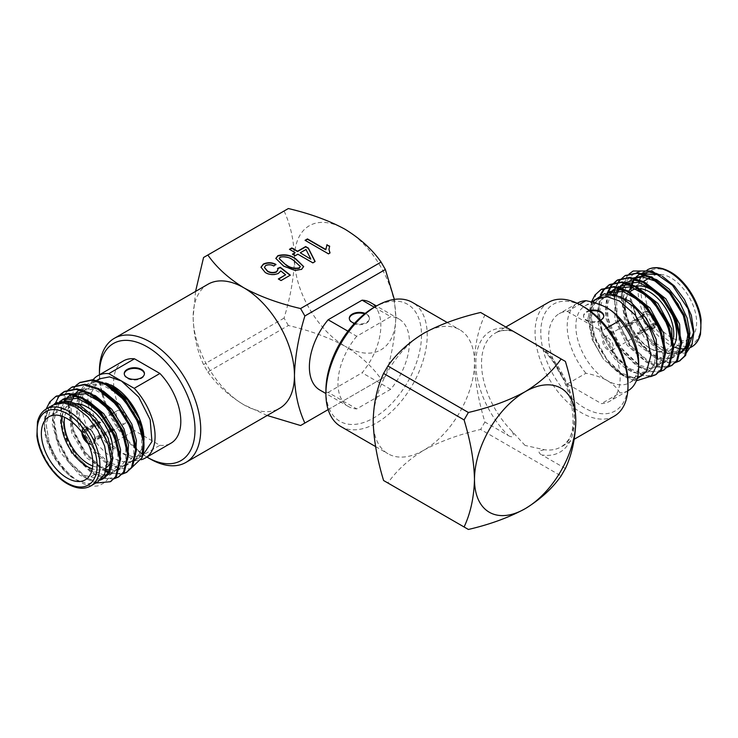 <?xml version="1.0" encoding="UTF-8"?>
<svg xmlns="http://www.w3.org/2000/svg" width="738" height="738" viewBox="0 0 738 738"><rect width="100%" height="100%" fill="white"/><g stroke="black" fill="none" stroke-linecap="round" stroke-linejoin="round"><path stroke-width="0.55" stroke-dasharray="3.69 2.77" d="M329.886 253.023L328.484 254.158L305.347 240.468M329.572 246.464L328.954 249.499M325.781 249.822L325.735 248.964M310.707 259.149L305.993 249.472M305.993 249.804L300.255 253.116M295.145 252.94L289.73 249.481M315.006 261.612L312.866 263.171L297.848 254.499L295.145 256.068L292.728 254.342M300.274 266.584L293.493 260.329M293.493 260.662C289.831 257.7 285.412 256.612 280.219 257.396L280.219 257.064M280.219 257.396L279.213 258.734M303.65 266.722L301.593 269.684L294.896 270.735L283.576 266.381L275.827 258.568M275.652 264.601L273.816 266.298C271.243 264.924 268.558 264.739 265.781 265.735L264.444 267.525M285.624 275.089L280.781 271.289L278.263 273.789C273.586 275.532 269.222 275.191 265.173 272.746L261.003 267.368M290.099 275.292L281.03 280.864L278.613 279.139M277.912 269.831L277.691 268.733M590.299 311.039A10.111 5.839 0 0 0 583.564 316.547A10.111 5.839 0 0 0 586.525 320.67A10.111 5.839 0 0 0 597.54 321.934A10.111 5.839 0 0 0 603.776 316.547A10.111 5.839 0 0 0 603.758 316.215M589.607 310.541A10.111 5.839 0 0 0 583.564 315.882A10.111 5.839 0 0 0 586.525 320.006A10.111 5.839 0 0 0 600.594 320.135M567.356 311.399L601.424 331.076A50.544 29.179 60 0 1 609.662 401.287A50.544 29.179 60 0 1 601.424 403.631L567.356 383.963A50.544 29.179 60 0 1 559.127 313.742A50.544 29.179 60 0 1 567.356 311.399L579.496 304.397M607.18 327.746L601.424 331.076M567.356 383.963L585.907 373.253C594.182 374.83 601.295 377.275 607.263 380.587C612.983 384.018 617.217 388.123 619.975 392.92L601.424 403.631M638.684 362.45A44.428 25.655 60 0 1 629.477 382.791A44.428 25.655 60 0 1 607.263 380.587A44.428 25.655 60 0 1 578.241 341.436A44.428 25.655 60 0 1 585.05 305.836A44.428 25.655 60 0 1 606.719 307.718M612.955 294.111L601.516 296.325L594.348 304.213L591.341 317.063L593.214 332.764L599.367 348.401L609.182 362.755L620.63 372.708L632.088 377.219L641.645 375.762L633.167 377.819L623.287 375.485L603.592 359.443L592.199 339.6L588.029 319.139L590.428 306.648L597.226 298.798M637.005 378.954L622.568 375.356L609.606 364.498A50.544 29.179 60 0 0 623.767 376.048A50.544 29.179 60 0 0 636.377 380.679M592.162 301.722L588.029 318.179L592.254 339.397L603.592 359.443L593.786 341.731L589.431 323.29L591.544 307.165L599.524 297.479L610.464 295.218L622.881 299.176L635.307 308.567L646.174 322.312L653.259 337.414L656.156 352.533L654.172 364.793L647.927 372.136L638.038 373.788L626.58 369.277L615.132 359.314L605.317 344.969L599.164 329.332L597.291 313.622L600.298 300.772L607.466 292.894L609.468 291.741L602.291 299.628L599.293 312.478L601.156 328.179L607.309 343.816L617.125 358.161L628.573 368.124L640.03 372.635L649.92 370.983L657.567 359.037M686.488 352.626L671.026 355.255L652.696 344.065L637.752 323.023L631.156 299.25L631.368 288.503M687.881 348.373L684.532 351.002L669.44 351.971L652.198 341.039L638.01 321.491L631.156 299.25L637.18 321.584L650.787 341.86L667.078 353.096L681.7 352.635L679.689 353.797L663.065 353.447L644.929 338.631L631.986 314.609L629.597 290.145M633.305 277.977L626.128 285.864L623.121 298.715L624.994 314.416L631.147 330.052L640.962 344.406L652.42 354.36L663.868 358.871L673.757 357.22L680.722 347.921M621.71 285.412L620.898 286.307M616.405 295.117L617.282 319.858L629.809 345.061L648.508 361.159L657.853 363.64L665.805 361.814L672.788 352.487M613.758 289.997L612.946 290.892M610.944 293.733L607.522 304.443L607.918 318.05L619.164 345.827L639.016 364.978L649.182 368.179L657.862 366.399L664.846 357.063M640.649 273.826L639.237 274.554L640.547 273.807M636.451 276.575L635.584 277.396M633.296 280.265L632.623 281.39M631.294 279.139L624.782 285.791L621.414 296.362M621.304 297.257L624.772 321.316L637.973 344.415L655.648 358.262L671.755 358.382L678.978 348.225L679.015 330.873M620.557 285.744L619.708 286.565M614.911 294.628L614.855 319.416L627.115 345.283L646.11 362.127L655.667 364.784L663.813 362.967L671.036 352.801L671.073 335.439M612.614 290.338L611.765 291.15M609.763 293.586L605.769 303.908L605.667 317.534L616.498 345.956L636.617 365.919L646.995 369.323L655.87 367.552L663.093 357.386L663.13 340.034M633.518 281.418L634.929 278.964M636.239 277.239L640.114 274.038L647.263 269.914A44.428 25.655 -120 0 0 643.702 272.765M629.034 274.038L626.719 276.704L621.267 294.96L625.4 318.742L637.817 341.777L655.021 358.004L665.362 362.506L674.975 362.773M614.772 289.776L614.533 290.661M613.795 294.324L617.457 323.327L629.874 346.362L647.078 362.589L657.42 367.09L667.032 367.358M607.097 293.475L605.511 309.711L609.514 327.912L621.931 350.947L639.136 367.173L649.477 371.675L659.089 371.943M600.4 294.776L597.448 312.073L601.571 332.497L613.988 355.531L631.202 371.758L650.667 376.629M591.433 301.953L589.597 318.438L593.629 337.081L609.606 364.498M632.734 271.252A50.544 29.179 -120 0 0 622.282 293.244L626.359 318.179L638.776 341.224L655.99 357.45L668.683 362.413L679.763 360.799M625.261 275.569L619.745 280.735L614.293 298.982L618.416 322.764L630.842 345.808L648.047 362.035L660.741 366.998L671.829 365.384M607.891 293.475L606.507 309.517L610.474 327.349L622.9 350.393L640.104 366.62L652.807 371.592L663.886 369.969M601.258 294.453L598.426 311.685L602.54 331.934L614.957 354.978L632.162 371.205L644.864 376.177L655.944 374.553M601.442 289.324L595.917 294.49L590.465 312.746L594.597 336.519L607.014 359.563L624.219 375.79L636.599 380.707M659.08 274.564C653.711 270.606 637.641 270.311 634.855 273.475C627.586 278.346 624.855 281.879 622.282 293.244M693.738 330.661L693.72 331.925M660.556 275.274L662.327 276.243M648.923 310.311A36.393 21.005 60 0 1 652.715 276.049A36.393 21.005 60 0 1 670.907 277.857A36.393 21.005 60 0 1 693.526 334.794M689.67 338.733A36.393 21.005 60 0 1 689.098 339.083A36.393 21.005 60 0 1 673.407 338.585M671.598 337.663A36.393 21.005 60 0 1 658.96 326.98M657.918 325.716A36.393 21.005 60 0 1 649.495 311.685M635.409 286.455A36.393 21.005 -120 0 0 632.973 287.451L642.909 281.713M628.573 291.455A36.393 21.005 -120 0 0 625.713 298.484M625.492 299.72A36.393 21.005 -120 0 0 625.16 304.268A36.393 21.005 -120 0 0 650.898 348.834A36.393 21.005 -120 0 0 669.089 350.633A36.393 21.005 -120 0 0 673.997 345.541M673.591 337.266A34.372 19.843 60 0 1 649.468 348.004A34.372 19.843 60 0 1 625.16 305.919A34.372 19.843 60 0 1 625.796 299.923M626.11 298.715A34.372 19.843 60 0 1 629.265 292.682M636.276 288.761A34.372 19.843 60 0 1 640.455 288.687M650.27 328.115A9.502 5.489 60 0 1 643.425 319.858A9.502 5.489 60 0 1 644.717 311.722A9.502 5.489 60 0 1 649.468 312.192A9.502 5.489 60 0 1 650.206 312.663M651.442 313.678A9.502 5.489 60 0 1 655.538 320.126M656.008 321.952A9.502 5.489 60 0 1 654.219 328.179A9.502 5.489 60 0 1 652.189 328.613M650.132 328.198A9.502 5.489 60 0 1 642.614 316.657L625.464 326.556A9.502 5.489 -120 0 1 625.464 325.569L642.614 315.661A9.502 5.489 60 0 1 644.569 311.805A9.502 5.489 60 0 1 649.32 312.275A9.502 5.489 60 0 1 650.492 313.069M651.968 314.425A9.502 5.489 60 0 1 655.049 319.286M655.75 321.473A9.502 5.489 60 0 1 656.027 323.41L638.868 333.308A9.502 5.489 -120 0 1 638.868 334.296L656.027 324.397A9.502 5.489 60 0 1 654.071 328.262A9.502 5.489 60 0 1 652.235 328.705M656.027 324.397L653.739 324.065A7.481 4.317 60 0 1 652.207 326.999A7.481 4.317 60 0 1 648.462 326.63A7.481 4.317 60 0 1 643.195 317.977L626.894 327.386L625.464 326.556M643.195 317.977L642.614 316.657M643.185 316.98A8.69 5.018 -120 0 0 649.32 327.128A8.69 5.018 -120 0 0 650.842 327.783M651.885 327.958A8.69 5.018 -120 0 0 655.455 324.065M638.868 334.296L637.438 333.475L653.739 324.065M642.614 315.661L643.195 316.989A7.481 4.317 60 0 1 644.726 314.047A7.481 4.317 60 0 1 648.462 314.416A7.481 4.317 60 0 1 653.739 323.078L637.438 332.478L638.868 333.308M637.438 332.478A7.481 4.317 60 0 1 637.438 333.475M653.739 323.078L656.027 323.41M655.455 323.078A8.69 5.018 -120 0 0 649.32 312.93A8.69 5.018 -120 0 0 643.185 315.993M625.464 325.569L626.894 326.399L643.195 316.989M626.894 327.386A7.481 4.317 60 0 1 626.894 326.399M608.011 337.773A7.481 4.317 60 0 1 612.891 344.369A7.481 4.317 60 0 1 611.747 350.356A7.481 4.317 60 0 1 604.265 346.039A7.481 4.317 60 0 1 604.265 337.404A7.481 4.317 60 0 1 608.011 337.773M585.907 373.253A50.544 29.179 60 0 1 577.679 303.032M56.226 396.232L50.701 401.398L45.249 419.645L49.381 443.427L55.11 456.112A50.544 29.179 60 0 1 44.271 421.38L46.143 409.092M95.802 483.03L85.986 478.667L68.772 462.44L56.356 439.396L52.232 415.614L57.684 397.367L59.999 394.701M113.873 478.851L103.661 478.427M102.268 478.012L93.929 474.082L76.715 457.855L64.298 434.811L60.433 418.132L61.217 402.8M61.374 402.164L65.627 392.782L67.942 390.116M121.816 474.266L108.421 472.79M105.626 471.564L101.862 469.497L84.658 453.27L72.241 430.226L68.274 403.806M68.394 402.607L73.56 388.197L75.885 385.531M110.728 481.462L99.648 483.076L86.946 478.104L69.741 461.877L57.324 438.842L53.311 420.448L54.999 404.101M118.67 476.877L107.591 478.492L94.888 473.519L77.684 457.292L65.267 434.258L61.134 410.476L66.586 392.229L72.112 387.063M126.613 472.292L115.534 473.907L102.831 468.934L85.626 452.708L73.2 429.673L69.077 405.891L74.529 387.644L80.045 382.478M55.11 456.112C68.68 477.348 82.831 487.301 97.564 485.982C110.921 481.822 114.916 469.036 109.547 447.643C102.204 426.149 90.165 411.426 73.422 403.465C57.084 398.123 47.463 403.852 44.538 420.651L47.979 410.715L54.298 404.406M100.239 480.134L90.525 480.244L79.888 475.226L60.276 452.237L52.038 423.16L53.892 410.448L59.446 401.832M117.831 446.591L117.905 464.174L110.635 474.46L101.826 476.241L91.521 472.901L71.503 453.215L60.525 425.005L60.451 411.389L64.243 400.937M66.521 398.086L67.398 397.247M125.801 442.108L125.838 459.617L118.587 469.875L108.993 471.564M105.829 470.927L86.457 457.781L71.651 432.92L68.394 406.878L71.817 396.943L78.136 390.633L94.067 389.277L111.539 399.498M133.726 437.459L133.781 454.995L126.53 465.291L116.641 466.923L105.193 462.422L93.744 452.468L83.929 438.123L77.776 422.487L75.903 406.776L78.901 393.935L86.088 386.057L101.955 384.683L119.381 394.812M141.705 433.049L141.724 450.484L134.473 460.687L128.661 462.486L134.805 460.512L143.578 445.9M143.928 442.532L143.965 441.942M53.477 404.867L47.518 411.048L44.4 421.832C42.38 439.811 55.765 466.444 72.416 477.56L59.105 463.455L49.667 445.088L46.116 424.138L50.987 408.049L54.88 404.156M55.23 403.907L56.3 403.234M104.695 477.892L103.624 478.445M101.115 479.322L83.486 475.115L68.44 460.807L57.601 440.503L54.059 419.553L59.335 402.939M59.778 402.394L60.59 401.49M63.191 399.313L64.243 398.649M119.63 463.934L117.314 468.861L112.637 473.307L107.038 475.069M104.15 475.106L91.429 470.53L76.383 456.213L65.544 435.918L62.001 418.151L64.52 402.985M65.562 400.909L66.872 398.88L72.186 394.064L70.184 395.217M127.573 459.35L125.257 464.276L120.58 468.722L109.519 470.18M106.254 469.285L99.372 465.946L84.326 451.628L73.486 431.333L70.608 404.424M70.866 403.234L71.291 401.638M75.663 393.216L76.475 392.321M79.141 390.088L80.128 389.479L95.184 387.893M135.515 454.765L133.191 459.691L128.523 464.137L120.395 465.964L110.848 463.307M110.285 463.03L107.314 461.361L92.268 447.043L81.429 426.749L77.887 405.799L82.757 389.71L88.062 384.895L103.126 383.308M143.504 449.553L138.043 459.931L128.661 462.486M95.101 380.66L83.754 385.679L79.049 393.216L77.287 411.601L82.019 429.562L94.898 451.213L106.623 462.339L118.486 468.427L130.405 468.944M97.877 481.822L87.693 483.805L75.663 479.626L72.416 477.56C67.878 475.789 54.815 459.257 52.73 453.28C49.981 447.735 47.952 442.422 46.623 437.348C45.415 433.464 44.631 428.141 44.271 421.38M110.709 428.713L94.805 437.892A7.481 4.317 -120 0 0 89.538 429.239A7.481 4.317 -120 0 0 85.793 428.87A7.481 4.317 -120 0 0 84.261 431.804L100.562 422.394A7.481 4.317 -120 0 0 100.562 423.391L84.261 432.8A7.481 4.317 -120 0 0 87.711 440.023A7.481 4.317 -120 0 0 93.274 441.822A7.481 4.317 -120 0 0 94.805 438.889L111.106 429.479A7.481 4.317 -120 0 0 111.106 429.442M120.967 410.522L117.729 410.429C112.674 412.782 120.626 426.601 125.22 423.381L126.77 419.867M126.687 418.741C126.032 415.439 124.399 412.856 121.807 410.992M100.562 422.394L99.132 421.573A9.502 5.489 60 0 0 99.132 422.56L100.562 423.391M111.678 429.811L112.536 430.3M112.536 429.313L111.106 428.483M99.132 422.56L81.973 432.468L84.261 432.8M88.08 443.224A9.502 5.489 -120 0 0 88.68 443.603A9.502 5.489 -120 0 0 93.431 444.073A9.502 5.489 -120 0 0 95.386 440.208L111.779 430.743M94.805 438.889L95.386 440.208M94.815 439.876A8.69 5.018 60 0 1 87.61 442.21M82.628 433.584A8.69 5.018 60 0 1 82.545 432.8M61.9 416.204A36.393 21.005 60 0 1 68.911 405.236A36.393 21.005 60 0 1 70.368 404.516M72.647 403.824A36.393 21.005 60 0 1 76.927 403.585M87.102 407.035A36.393 21.005 60 0 1 112.84 451.601A36.393 21.005 60 0 1 110.921 461.739M106.632 467.375A36.393 21.005 60 0 1 105.303 468.261A36.393 21.005 60 0 1 92.296 468.851M88.191 443.473A9.502 5.489 -120 0 0 88.532 443.686A9.502 5.489 -120 0 0 93.283 444.156A9.502 5.489 -120 0 0 93.283 433.178A9.502 5.489 -120 0 0 83.781 427.699A9.502 5.489 -120 0 0 81.826 432.45M92.702 465.973A34.372 19.843 -120 0 0 112.84 449.959L112.84 451.601M88.532 407.865A34.372 19.843 -120 0 0 64.593 417.293M111.383 429.977L95.386 439.221A9.502 5.489 -120 0 0 91.051 429.95A9.502 5.489 -120 0 0 83.929 427.616A9.502 5.489 -120 0 0 81.973 431.472L99.132 421.573M95.386 439.221L94.805 437.892M84.261 431.804L81.973 431.472M82.545 431.804A8.69 5.018 60 0 1 88.68 428.741A8.69 5.018 60 0 1 94.815 438.889M99.455 378.834L90.737 393.566M90.645 394.221L91.65 409.968L97.997 426.97L108.569 442.173L121.447 452.828L133.347 456.97L143.44 455.014M144.002 440.337A43.976 25.396 60 0 1 134.897 459.94A43.976 25.396 60 0 1 90.912 434.553A43.976 25.396 60 0 1 90.912 383.769A43.976 25.396 60 0 1 112.905 385.946M124.252 373.898A10.111 5.839 0 0 0 124.242 374.221A10.111 5.839 0 0 0 127.204 378.354A10.111 5.839 0 0 0 138.218 379.618A10.111 5.839 0 0 0 144.454 374.221A10.111 5.839 0 0 0 144.436 373.898M132.286 431.905L134.51 430.623L159.915 445.291L134.187 460.143L108.781 445.475L116.198 441.195M116.392 441.075L124.141 436.61M124.344 436.49L132.084 432.025M565.391 468.501L541.96 454.968A69.75 40.267 -120 0 0 574.459 420.199A69.75 40.267 -120 0 0 541.96 347.893L565.391 361.426M356.731 336.27A50.544 29.179 120 0 0 348.437 406.555A50.544 29.179 120 0 0 356.731 408.898L390.679 389.295A50.544 29.179 120 0 0 398.981 319.01A50.544 29.179 120 0 0 390.679 316.667L356.731 336.27L347.93 331.187M319.849 390.042A50.544 29.179 120 0 0 328.142 392.395L356.731 408.898M207.996 284.241A71.632 41.356 -120 0 0 193.162 317.036A71.632 41.356 -120 0 0 243.817 404.765A71.632 41.356 -120 0 0 279.628 408.308M150.072 458.888A71.632 41.356 60 0 1 99.418 371.149M340.753 426.472A71.632 41.356 120 0 0 412.385 385.107A71.632 41.356 120 0 0 412.385 302.396M423.833 333.235A71.632 41.356 -60 0 1 459.654 329.692A71.632 41.356 -60 0 1 474.488 362.478A71.632 41.356 -60 0 1 423.833 450.217A71.632 41.356 -60 0 1 388.022 453.759A71.632 41.356 -60 0 1 373.188 420.964A71.632 41.356 120 0 1 423.833 333.235M627.992 382.69A61.66 35.599 60 0 1 584.395 407.865A61.66 35.599 60 0 1 540.797 332.34A61.66 35.599 60 0 1 584.395 307.174M548.685 302.266A65.7 37.933 -120 0 0 538.611 354.913A65.7 37.933 -120 0 0 581.535 412.81A65.7 37.933 -120 0 0 614.385 416.066M525.05 445.429L511.692 430.9A65.7 37.933 60 0 1 495.152 333.17A65.7 37.933 60 0 1 511.692 330.43L544.303 349.249A65.7 37.933 60 0 1 560.852 446.979A65.7 37.933 60 0 1 544.303 449.719L525.05 445.429M468.381 529.46L387.874 482.984C396.869 470.254 408.861 459.322 423.833 450.217C439.857 441.462 458.778 434.544 480.604 429.451L561.101 475.927M484.894 314.951L508.325 328.484A69.75 40.267 -120 0 0 475.825 363.253A69.75 40.267 -120 0 0 508.325 435.549L484.894 422.025C478.362 400.319 474.894 380.476 474.488 362.478C474.921 344.729 478.39 328.88 484.894 314.951L480.604 312.469M387.874 482.984L383.585 480.512M484.894 422.025L480.604 429.451M373.705 307.598A67.592 39.022 -60 0 1 421.499 335.19A67.592 39.022 -60 0 1 373.705 417.966A67.592 39.022 -60 0 1 325.91 390.374M390.679 389.295L362.09 372.791A50.544 29.179 120 0 0 370.384 302.506M374.341 307.229L390.679 316.667M195.57 291.418L193.162 317.036C193.624 334.895 197.092 350.744 203.559 364.563L207.848 371.989L288.355 325.513C309.757 330.476 328.678 337.395 345.116 346.279A71.632 41.356 60 0 1 294.462 258.54C294.001 240.68 290.532 224.832 284.065 211.013L288.355 208.54M288.355 325.513L284.065 318.087C290.523 296.842 293.992 276.999 294.462 258.54A71.632 41.356 60 0 1 345.116 229.297A71.632 41.356 60 0 1 395.771 317.036A71.632 41.356 60 0 1 345.116 346.279C360.089 355.384 372.081 366.316 381.076 379.046L300.578 425.531M267.202 415.485L243.817 404.765C228.835 395.651 216.852 384.729 207.848 371.989M203.559 257.488L284.065 211.013M284.065 318.087L203.559 364.563M328.161 409.599L385.365 376.574C391.777 355.559 395.236 335.716 395.771 317.036L394.341 299.397M385.365 376.574L381.076 379.046M328.142 392.395L362.09 372.791M159.915 445.291A47.509 27.426 -120 0 0 170.967 443.187M123.458 360.9A47.509 27.426 -120 0 0 119.473 407.92M120.146 409.396A47.509 27.426 -120 0 0 128.744 423.787M129.823 425.189A47.509 27.426 -120 0 0 134.51 430.623M99.418 374.784A67.592 39.022 -120 0 0 124.399 437.366M124.713 437.754A67.592 39.022 -120 0 0 146.927 457.071M354.517 323.318A10.111 5.839 0 0 0 369.517 318.216A10.111 5.839 0 0 0 365.162 313.419M349.323 318.548A10.111 5.839 0 0 0 349.305 318.871A10.111 5.839 0 0 0 352.266 323.004A10.111 5.839 0 0 0 363.281 324.268A10.111 5.839 0 0 0 369.517 318.871A10.111 5.839 0 0 0 364.6 313.862M544.303 449.719L538.878 451.066C538.998 452.901 540.022 454.202 541.96 454.968M508.325 435.549C512.246 438.086 515.53 436.592 511.692 430.9M544.303 349.249L538.722 346.03C573.611 374.996 583.509 438.676 560.852 446.979L574.265 439.23M508.325 328.484L513.362 331.39C506 329.72 499.93 330.32 495.152 333.17L505.798 327.026M134.187 460.143A47.509 27.426 -120 0 0 141.106 459.719M92.693 380.291A47.509 27.426 -120 0 0 108.781 445.475M628.213 390.577A50.544 29.179 60 0 1 619.975 392.92M642.466 274.268A44.428 25.655 -120 0 0 640.907 276.815M639.394 280.551A44.428 25.655 -120 0 0 674.929 347.266M678.914 348.447A44.428 25.655 -120 0 0 680.648 348.751M687.825 348.437A44.428 25.655 -120 0 0 691.69 346.869M670.907 272.94A42.407 24.483 60 0 1 696.875 339.877A42.407 24.483 60 0 1 644.938 309.886A42.407 24.483 60 0 1 670.907 272.94M90.737 485.955A44.428 25.655 60 0 1 68.523 483.759A44.428 25.655 60 0 1 39.492 444.599A44.428 25.655 60 0 1 46.309 409M603.776 316.547L603.776 315.882M583.564 316.547L583.564 315.882M629.477 382.791L637.208 378.326M585.05 305.836L591.664 302.017M622.568 375.356L623.767 376.048M588.029 319.139L588.029 318.179M673.757 357.22L671.746 358.382M665.805 361.814L663.813 362.967M657.862 366.399L655.87 367.552M649.92 370.983L647.927 372.136M601.516 296.325L599.524 297.479M684.532 351.002L690.694 347.45M669.089 350.633L689.098 339.083M648.85 278.281L652.715 276.049M649.468 348.004L650.898 348.834M625.16 305.919L625.16 304.268M648.462 326.63L649.32 327.128M611.747 350.356L649.966 328.29M651.589 327.358L652.207 326.999M604.265 337.404L642.069 315.578M643.674 314.656L644.726 314.047M110.635 474.46L112.637 473.307M118.587 469.875L120.58 468.722M78.127 390.633L80.128 389.479M126.53 465.291L128.523 464.137M86.078 386.048L88.062 384.895M117.739 410.42L114.344 412.385M112.019 413.732L106.401 416.97M104.076 418.317L85.793 428.87M125.22 423.381L120.248 426.25M119.879 426.463L114.307 429.682M111.936 431.047L93.274 441.822M68.911 405.236L48.902 416.786M105.303 468.261L85.285 479.82M89.538 429.239L88.68 428.741M134.897 459.94L142.711 455.429M90.912 383.769L96.355 380.624M144.454 374.221L144.454 373.566M124.242 374.221L124.242 373.566M348.437 406.555L325.91 393.548M375.596 446.582L388.022 453.759M447.228 322.515L459.654 329.692M398.981 319.01L376.454 306.012M369.517 318.871L369.517 318.216M349.305 318.871L349.305 318.216M577.254 303.281L559.127 313.742M627.798 390.817L609.662 401.287"/><path stroke-width="1.11" d="M310.707 258.817L305.993 249.472L300.255 252.783L310.707 259.149L300.255 252.783M285.984 264.665C289.656 267.645 294.093 268.724 299.287 267.912L300.283 266.418L293.493 260.329C289.831 257.368 285.412 256.28 280.219 257.064L279.204 258.568L285.984 264.997C289.656 267.968 294.093 269.056 299.287 268.245L299.287 267.912M328.954 249.499L329.886 253.023M305.347 240.468L307.46 239.241L325.781 249.822L326.98 244.97L329.572 246.464M326.98 244.97L329.683 246.197L328.954 249.333L330.043 252.931L328.484 253.826L305.062 240.302L307.46 238.918L325.781 249.49L325.726 248.807M325.781 249.822L326.98 244.638M289.73 249.481L291.842 248.263L297.552 251.557L305.661 246.87L308.364 248.438L315.006 261.612M292.728 254.342L295.145 252.617L289.444 249.315L291.842 247.931L297.552 251.224L305.661 246.547L308.364 248.106L315.135 261.538L312.866 262.848L297.848 254.176L295.145 255.735L292.442 254.176L295.145 252.617M279.213 258.734L285.984 264.997M299.287 268.245L300.274 266.584M275.827 258.568L277.894 255.966C284.757 254.25 290.754 255.348 295.892 259.269L303.65 266.722M283.576 266.049L275.818 258.401L277.894 255.643C284.757 253.918 290.754 255.016 295.892 258.937L303.65 266.556L301.593 269.352L294.896 270.403L283.576 266.049M261.003 267.368L263.355 264.361C267.599 262.497 271.787 262.627 275.92 264.739M278.613 279.139L285.624 274.757L280.781 270.957L278.263 273.457C273.586 275.2 269.222 274.859 265.173 272.423L260.994 267.193L263.355 264.038C267.599 262.174 271.787 262.294 275.92 264.407L273.816 265.966C271.243 264.591 268.558 264.407 265.781 265.403L264.435 267.359L267.451 270.957C270.256 272.709 273.291 272.949 276.529 271.685L277.922 269.674L277.543 268.466L280.292 267.276L290.338 275.154L281.03 280.532L278.327 278.973L285.624 274.757M277.691 268.733L280.292 267.608L290.099 275.292M264.444 267.525L267.451 271.289C270.256 273.042 273.291 273.281 276.529 272.018L277.912 269.831M603.758 316.215A10.111 5.839 0 0 0 590.299 311.039M600.594 320.135A10.111 5.839 0 0 0 603.776 315.882A10.111 5.839 0 0 0 589.607 310.541M607.18 327.746L619.975 320.357C617.236 315.587 613.001 311.473 607.263 308.032C601.332 304.729 594.21 302.285 585.907 300.689L579.496 304.397M606.719 307.718A44.428 25.655 60 0 1 607.263 308.032A44.428 25.655 60 0 1 638.684 362.45L638.684 367.441A50.544 29.179 60 0 1 628.213 390.577L627.798 390.817M591.664 302.017L597.226 298.798L607.42 296.824L619.44 301.012L635.178 314.978L646.682 334.941L650.861 355.541L646.58 371.232L641.636 375.762L637.208 378.326M641.968 375.568L646.58 371.232L637.005 378.954M592.162 301.722L604.422 293.696L620.39 296.796L635.888 308.392L649.477 327.331L656.691 347.875L656.691 365.679L651.174 376.149L636.599 380.707A50.544 29.179 60 0 1 636.377 380.679M681.7 352.635L687.945 345.292L689.929 333.032L687.032 317.912L679.947 302.811L669.08 289.075L656.663 279.674L644.237 275.717L633.305 277.977L631.294 279.139L642.226 276.879L654.652 280.837L667.078 290.228L677.945 303.973L685.021 319.074L687.917 334.185L685.934 346.445L679.689 353.797M680.722 347.921L679.615 324.176L665.897 298.862L645.04 282.506L634.505 280.237L625.354 282.571L621.71 285.412M620.898 286.307L616.405 295.117M672.788 352.487L671.663 328.751L657.945 303.438L637.088 287.1L626.553 284.822L617.411 287.156L612.614 290.338M616.433 287.765L613.758 289.997M612.946 290.892L610.944 293.733M664.846 357.063L663.711 333.318L649.984 308.023L629.136 291.676L618.601 289.407L609.468 291.741M657.567 359.037L656.174 339.286L646.359 318.364L630.169 301.362L612.955 294.111M640.547 273.807L649.089 271.971L659.08 274.564L640.649 273.826M639.237 274.554L636.451 276.575M635.584 277.396L633.296 280.265M632.623 281.39L629.597 290.145M621.414 296.362L621.304 297.257M679.015 330.873L670.907 310.071L655.861 291.796L638.831 282.248L623.352 283.724L620.557 285.744M619.708 286.565L614.911 294.628M671.073 335.439L662.964 314.646L647.918 296.381L630.889 286.833L615.409 288.309M611.765 291.15L609.763 293.586M663.13 340.034L655.021 319.24L639.975 300.966L622.946 291.418L607.466 292.894M631.368 288.503L632.023 285.468M632.042 285.394L633.518 281.418M634.929 278.964L636.239 277.239M629.034 274.038L633.13 271.021L651.995 270.975L672.512 285.302L688.037 308.825L693.748 333.475L691.866 344.877L686.488 352.626M674.975 362.773L679.301 361.085L684.652 356.002L688.775 338.521L683.323 315.504L669.587 293.226L651.054 277.765L637.06 273.309L624.772 275.846L618.776 281.289L615.178 288.447M615.068 288.789L614.772 289.776M614.533 290.661L613.795 294.324M667.032 367.358L671.34 365.679L676.709 360.587L680.833 343.105L675.381 320.089L661.645 297.811L643.112 282.35L629.127 277.894L616.848 280.422L610.833 285.874L607.236 293.032M659.089 371.943L663.407 370.255L668.766 365.172L672.89 347.69L667.447 324.674L653.702 302.396L635.169 286.934L621.175 282.479L608.887 285.016L602.9 290.458L600.4 294.776M650.667 376.629L655.464 374.839L660.824 369.756L664.947 352.275L659.504 329.259L645.759 306.98L627.226 291.519L613.241 287.064L600.963 289.591L594.957 295.043L591.433 301.953M679.763 360.799L685.611 355.448L689.744 337.958L684.292 314.941L670.547 292.672L652.014 277.211L638.029 272.746L625.261 275.569M671.829 365.384L677.668 360.033L681.801 342.543L676.349 319.526L662.604 297.257L644.071 281.796L630.086 277.331L617.789 279.877L611.802 285.32L608.204 292.469M608.167 292.571L607.891 293.475M663.886 369.969L669.726 364.618L673.859 347.128L668.407 324.111L654.661 301.842L636.138 286.381L622.152 281.916L609.865 284.453L603.859 289.905L601.258 294.453M655.944 374.553L661.792 369.203L665.916 351.712L660.464 328.696L646.719 306.427L628.195 290.966L614.2 286.501L601.442 289.324M662.327 276.243L674.347 285.947L684.532 299.702L691.349 315.394L693.738 330.661M693.72 331.925L687.881 348.373M659.08 274.564L660.556 275.274M693.526 334.794A36.393 21.005 60 0 1 689.67 338.733M673.407 338.585A36.393 21.005 60 0 1 671.598 337.663M658.96 326.98A36.393 21.005 60 0 1 657.918 325.716M649.495 311.685A36.393 21.005 60 0 1 648.923 310.311M673.997 345.541A36.393 21.005 -120 0 0 650.898 289.407A36.393 21.005 -120 0 0 635.409 286.455M632.697 287.608L632.964 287.451A36.393 21.005 -120 0 0 632.697 287.608A36.393 21.005 -120 0 0 628.573 291.455M625.713 298.484A36.393 21.005 -120 0 0 625.492 299.72M640.455 288.687A34.372 19.843 60 0 1 649.468 291.888A34.372 19.843 60 0 1 673.591 337.266M625.796 299.923A34.372 19.843 60 0 1 626.11 298.715M629.265 292.682A34.372 19.843 60 0 1 636.276 288.761M650.206 312.663A9.502 5.489 60 0 1 651.442 313.678M655.538 320.126A9.502 5.489 60 0 1 656.008 321.952M652.189 328.613A9.502 5.489 60 0 1 650.27 328.115M650.492 313.069A9.502 5.489 60 0 1 651.968 314.425M655.049 319.286A9.502 5.489 60 0 1 655.75 321.473M652.235 328.705A9.502 5.489 60 0 1 650.132 328.198M650.842 327.783A8.69 5.018 -120 0 0 651.885 327.958M577.254 303.281L577.679 303.032A50.544 29.179 60 0 1 585.907 300.689M46.143 409.092L49.741 401.952L55.737 396.5L68.025 393.963L82.01 398.428L100.543 413.889L114.289 436.158L119.731 459.174L115.608 476.665L110.266 481.739L95.802 483.03M59.999 394.701L63.68 391.915L75.968 389.378L89.953 393.834L108.486 409.304L122.231 431.573L127.674 454.59L123.55 472.08L118.181 477.163L113.873 478.851M103.661 478.427L102.268 478.012M61.217 402.8L61.374 402.164M67.942 390.116L71.614 387.33L83.901 384.793L97.896 389.249L116.429 404.719L130.174 426.988L135.617 450.005L131.493 467.495L126.143 472.569L121.816 474.266M108.421 472.79L105.626 471.564M68.274 403.806L68.394 402.607M75.885 385.531L79.566 382.745L91.853 380.208L105.838 384.664L124.371 400.134L138.107 422.404L143.273 441.453L141.945 457.772A50.544 29.179 -120 0 0 144.002 445.162A50.544 29.179 -120 0 0 141.115 427.237L144.002 444.11M56.226 396.232L68.994 393.409L82.979 397.865L101.503 413.326L115.248 435.604L120.7 458.621L116.576 476.111L110.728 481.462M55.046 403.963L58.643 396.813L64.64 391.361L76.927 388.825L90.922 393.28L109.445 408.741L123.191 431.02L128.643 454.036L124.519 471.527L118.67 476.877M72.112 387.063L84.87 384.24L98.864 388.695L117.388 404.156L131.133 426.435L136.585 449.451L132.462 466.933L126.613 472.292M80.045 382.478L92.822 379.655L106.798 384.111L125.331 399.572L139.076 421.85L141.115 427.237M54.298 404.406L65.221 402.145L77.647 406.094L90.073 415.485L100.94 429.23L108.016 444.331L110.912 459.442L108.938 471.702L102.683 479.045L100.239 480.134M59.446 401.832L62.241 399.811L77.638 398.308L94.602 407.773L109.63 425.891L117.831 446.591M64.243 400.937L66.521 398.086M67.398 397.247L70.184 395.217L85.608 393.732L102.591 403.216L117.619 421.38L125.801 442.108M108.993 471.564L105.829 470.927M111.539 399.498L125.912 417.367L133.726 437.459M119.381 394.812L133.873 412.81L141.705 433.049M143.578 445.9L143.928 442.532M143.965 441.942L139.547 418.981L129.639 401.601L111.761 385.282L95.101 380.66M54.289 404.396L56.3 403.234L67.167 400.974L79.52 404.858L95.885 418.4L108.043 437.938L112.914 458.123L109.372 473.445L102.693 479.054M103.624 478.445L101.115 479.322M59.335 402.939L59.778 402.394M60.59 401.49L63.191 399.313M62.241 399.811L64.243 398.649L75.101 396.389L87.462 400.273L103.827 413.815L115.986 433.354L120.552 449.765L119.63 463.934M107.038 475.069L104.15 475.106M64.52 402.985L65.562 400.909M71.494 394.461L83.043 391.804L95.396 395.688L111.77 409.23L123.929 428.769L128.495 445.18L127.573 459.35M109.519 470.18L106.254 469.285M70.608 404.424L70.866 403.234M71.291 401.638L75.663 393.216M76.475 392.321L79.141 390.088M95.184 387.893L103.338 391.103L119.713 404.645L131.871 424.184L136.438 440.595L135.515 454.765M110.848 463.307L110.285 463.03M103.126 383.308L111.281 386.518L127.416 399.793L139.547 418.981M144.002 444.47L143.504 449.553M130.405 468.944L141.945 457.772M111.106 429.442A7.481 4.317 -120 0 0 111.106 428.483L110.709 428.713M126.77 419.867L126.687 418.741M121.807 410.992L120.967 410.522M111.134 429.488L111.678 429.811M111.383 429.977L112.536 429.313A9.502 5.489 60 0 1 112.536 430.3L111.779 430.743M81.983 432.671A9.502 5.489 -120 0 0 88.08 443.224M87.61 442.21A8.69 5.018 60 0 1 82.628 433.584M53.477 404.858L46.309 409A44.428 25.655 60 0 1 90.737 434.654A44.428 25.655 60 0 1 90.737 485.955L97.886 481.831L104.695 473.99L107.093 461.481L104.695 446.222L97.896 430.522L87.702 416.767L75.682 407.072L63.671 402.893L53.477 404.867M67.093 478.012A36.393 21.005 -120 0 0 85.285 479.82A36.393 21.005 -120 0 0 85.285 437.8A36.393 21.005 -120 0 0 48.902 416.786A36.393 21.005 -120 0 0 43.321 445.946A36.393 21.005 -120 0 0 67.093 478.012M92.296 468.851A36.393 21.005 60 0 1 87.102 466.462A36.393 21.005 60 0 1 61.9 416.204M70.368 404.516A36.393 21.005 60 0 1 72.647 403.824M76.927 403.585A36.393 21.005 60 0 1 87.102 407.035L88.532 407.865A34.372 19.843 -120 0 1 112.84 449.959M110.921 461.739A36.393 21.005 60 0 1 106.632 467.375M81.826 432.45A9.502 5.489 -120 0 0 88.191 443.473M64.593 417.293A34.372 19.843 -120 0 0 88.532 463.99A34.372 19.843 -120 0 0 92.702 465.973M142.711 455.429L151.945 441.536L150.183 419.765L138.726 397.044L121.447 381.011L109.547 376.878L99.455 378.834L96.355 380.624M90.737 393.566L90.645 394.221M111.761 385.282L112.905 385.946A43.976 25.396 60 0 1 144.002 439.811A43.976 25.396 60 0 1 144.002 440.337M144.436 373.898A10.111 5.839 0 0 0 134.344 368.391A10.111 5.839 0 0 0 124.252 373.898M127.204 377.69A10.111 5.839 0 0 0 138.218 378.954A10.111 5.839 0 0 0 144.454 373.566A10.111 5.839 0 0 0 134.344 367.727A10.111 5.839 0 0 0 124.242 373.566A10.111 5.839 0 0 0 127.204 377.69M134.187 388.326L159.915 373.474L134.51 358.806L108.781 373.659L134.187 388.326A47.509 27.426 -120 0 1 145.238 458.049L170.967 443.187A47.509 27.426 -120 0 0 159.915 373.474M383.585 373.437C377.127 387.219 373.659 403.059 373.188 420.964C373.649 439.359 377.118 459.211 383.585 480.512L468.381 529.46C490.004 524.441 508.925 517.513 525.142 508.703C540.382 499.368 552.375 488.436 561.101 475.927L565.391 468.501C571.858 454.719 575.317 438.87 575.797 420.964C575.326 402.561 571.867 382.718 565.391 361.426L561.101 358.954C552.402 371.435 540.41 382.358 525.142 391.721C508.971 400.522 490.05 407.441 468.381 412.487L464.091 419.913L383.585 373.437L387.874 366.011L468.381 412.487M347.93 331.187L328.142 319.757A50.544 29.179 120 0 0 319.849 390.042L325.91 393.548M185.893 462.431L279.628 408.308A71.632 41.356 -120 0 0 294.462 375.522A71.632 41.356 -120 0 0 243.817 287.783A71.632 41.356 -120 0 0 207.996 284.241L114.261 338.364A71.632 41.356 60 0 1 185.893 379.719A71.632 41.356 60 0 1 185.893 462.431A71.632 41.356 60 0 1 150.072 458.888L147.213 457.237A67.592 39.022 -120 0 0 195.007 429.636A67.592 39.022 -120 0 0 147.213 346.86A67.592 39.022 -120 0 0 99.418 374.452A67.592 39.022 -120 0 0 99.418 374.784M99.418 374.452L99.418 371.149A71.632 41.356 60 0 1 114.261 338.364M447.228 322.515L412.385 302.396A71.632 41.356 120 0 0 376.565 305.947L376.565 305.947A71.632 41.356 120 0 0 325.91 393.677A71.632 41.356 120 0 0 340.753 426.472L375.596 446.582M581.535 305.523L584.395 307.174A61.66 35.599 60 0 1 627.992 382.69L627.992 385.992A65.7 37.933 -120 0 0 581.535 305.523A65.7 37.933 -120 0 0 548.685 302.266L505.798 327.026M574.265 439.23L614.385 416.066A65.7 37.933 -120 0 0 627.992 385.992M561.101 358.954L480.604 312.469C458.547 317.672 439.627 324.591 423.833 333.235C408.677 342.487 396.693 353.41 387.874 366.011M464.091 526.987C470.493 513.371 473.962 497.523 474.488 479.46C474.082 461.471 470.623 441.619 464.091 419.913M525.142 391.721A71.632 41.356 120 0 0 474.488 479.46A71.632 41.356 120 0 0 525.142 508.703A71.632 41.356 120 0 0 575.797 420.964A71.632 41.356 120 0 0 525.142 391.721M325.91 393.677L325.91 390.374A67.592 39.022 -60 0 1 373.705 307.598L376.565 305.947L373.705 307.598M376.454 306.012L370.384 302.506A50.544 29.179 120 0 0 362.09 300.163L374.341 307.229M207.848 255.016C216.437 267.368 228.429 278.291 243.817 287.783C259.591 296.436 278.512 303.355 300.578 308.549L381.076 262.073C372.487 249.721 360.504 238.789 345.116 229.297C329.342 220.653 310.412 213.734 288.355 208.54L203.559 257.488L195.57 291.418M394.341 299.397L385.365 269.499L304.868 315.975C298.456 336.989 294.997 356.841 294.462 375.522C294.868 393.04 298.337 408.889 304.868 423.049L300.578 425.531L267.202 415.485M304.868 315.975L300.578 308.549M362.09 300.163L328.142 319.757M304.868 423.049L328.161 409.599M381.076 262.073L385.365 269.499M134.51 358.806A47.509 27.426 -120 0 0 123.458 360.9L97.73 375.762A47.509 27.426 -120 0 0 92.693 380.291M119.473 407.92A47.509 27.426 -120 0 0 120.146 409.396M128.744 423.787A47.509 27.426 -120 0 0 129.823 425.189M146.927 457.071A67.592 39.022 -120 0 0 147.213 457.237L150.072 458.888M365.162 313.419A10.111 5.839 0 0 0 354.72 313.041A10.111 5.839 0 0 0 349.305 318.216A10.111 5.839 0 0 0 352.266 322.34A10.111 5.839 0 0 0 354.517 323.318M364.6 313.862A10.111 5.839 0 0 0 349.323 318.548M141.106 459.719A47.509 27.426 -120 0 0 145.238 458.049M108.781 373.659A47.509 27.426 -120 0 0 97.73 375.762M619.975 320.357A50.544 29.179 60 0 1 638.684 367.441M669.477 272.119A44.428 25.655 -120 0 0 647.263 269.914C653.628 266.317 661.377 267.008 670.491 272.018C685.307 280.209 699.08 301.685 701.1 319.803L700.519 334.139C698.941 340.144 695.999 344.388 691.69 346.869A44.428 25.655 -120 0 0 698.508 311.27A44.428 25.655 -120 0 0 669.477 272.119M643.702 272.765A44.428 25.655 -120 0 0 642.466 274.268M640.907 276.815A44.428 25.655 -120 0 0 639.394 280.551M674.929 347.266A44.428 25.655 -120 0 0 678.914 348.447M680.648 348.751A44.428 25.655 -120 0 0 687.825 348.437M67.093 482.929A42.407 24.483 -120 0 0 93.062 445.983A42.407 24.483 -120 0 0 41.125 415.992A42.407 24.483 -120 0 0 67.093 482.929M625.354 282.571L623.352 283.724M655.464 374.839L656.423 374.286M663.407 370.255L664.366 369.701M671.349 365.67L672.309 365.116M679.292 361.085L680.251 360.531M600.953 289.6L601.913 289.038M608.896 285.006L609.856 284.453M616.839 280.422L617.798 279.868M624.782 275.837L625.741 275.283M690.694 347.45L691.69 346.869M693.748 330.661L693.748 333.475M642.909 281.713L648.85 278.281M649.966 328.29L651.589 327.358M642.069 315.578L643.674 314.656M80.525 382.192L79.566 382.745M72.582 386.777L71.623 387.33M64.64 391.361L63.68 391.915M56.697 395.946L55.737 396.5M127.093 472.025L126.133 472.578M119.15 476.61L118.191 477.163M111.217 481.194L110.248 481.748M79.436 389.876L80.128 389.479M114.344 412.385L112.019 413.732M106.401 416.97L104.076 418.317M114.307 429.682L111.936 431.047M46.309 409C42.001 411.481 39.059 415.725 37.481 421.73L36.9 436.066C38.92 454.184 52.693 475.659 67.509 483.86C76.623 488.86 84.372 489.562 90.737 485.955M144.002 443.741L144.002 445.162"/></g></svg>
